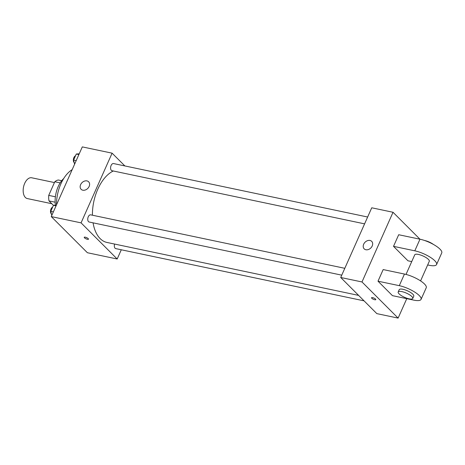 <?xml version="1.0" encoding="UTF-8"?>
<svg xmlns="http://www.w3.org/2000/svg" width="465" height="465" viewBox="0 0 465 465"><rect width="100%" height="100%" fill="white"/><g stroke="black" fill="none" stroke-linecap="round" stroke-linejoin="round"><path stroke-width="0.7" d="M54.44 182.565L31.701 177.781A10.619 6.092 101.9 0 0 24.035 185.087A10.619 6.092 101.9 0 0 25.377 197.468A10.619 6.092 101.9 0 0 27.325 198.567L51.789 203.711M55.387 196.788L48.726 195.387L54.794 181.757A14.264 8.178 101.9 0 1 58.299 180.007L61.682 180.716M53.434 205.356L48.994 200.915A14.264 8.178 101.9 0 1 48.726 195.387M55.143 202.205L48.994 200.915M60.159 182.885L54.794 181.757M55.399 205.17A21.239 12.183 -78.1 0 1 63.722 178.496M56.486 204.885A30.533 17.513 -78.1 0 1 72.168 169.655M121.289 249.781L117.186 258.999L87.391 252.728L51.272 216.597L82.305 146.899L112.1 153.165L124.864 165.935M93.076 222.84A37.171 21.32 101.9 0 0 100.161 238.609A37.171 21.32 101.9 0 0 106.991 242.457L358.608 295.391M113.309 170.992A37.171 21.32 101.9 0 0 92.425 215.214M117.186 258.999L81.067 222.863L112.1 153.165M367.641 217.016L113.524 163.552A3.662 2.104 101.9 0 0 110.879 166.075A3.662 2.104 101.9 0 0 111.344 170.341A3.662 2.104 101.9 0 0 112.019 170.719L364.595 223.863M114.599 244.055A3.662 2.104 101.9 0 0 115.088 248.234A3.662 2.104 101.9 0 0 115.762 248.612L364.072 300.855M341.752 275.158L89.175 222.02A3.662 2.104 -78.1 0 1 87.873 217.998A3.662 2.104 -78.1 0 1 90.687 214.847L344.803 268.311M81.067 222.863L51.272 216.597M82.811 190.197A5.313 4.075 135 0 1 81.125 189.307A5.313 4.075 135 0 1 81.997 182.669A5.313 4.075 135 0 1 88.635 181.798A5.313 4.075 135 0 1 88.548 187.494A5.313 4.075 135 0 1 82.811 190.197M88.222 238.638A2.325 0.668 24 0 1 88.478 239.19A2.325 0.668 24 0 1 86.089 238.853A2.325 0.668 24 0 1 84.235 237.301A2.325 0.668 24 0 1 85.944 237.365A2.325 0.668 24 0 1 88.222 238.638M87.211 237.923A2.325 0.668 24 0 1 86.025 237.394M406.77 298.658L398.116 318.101L376.83 313.625L340.717 277.489L371.744 207.791L393.03 212.273L419.942 239.196M51.755 215.51L50.766 211.354L53.452 205.315L56.393 205.094M53.365 211.901L50.766 211.354M56.05 205.861L53.452 205.315M52.661 207.094A3.662 2.104 101.9 0 0 50.627 210.174A3.662 2.104 101.9 0 0 51.26 213.801A3.662 2.104 101.9 0 0 51.371 213.906M74.592 164.215L73.604 160.059L76.289 154.02L79.23 153.799M76.202 160.605L73.604 160.059M78.887 154.566L76.289 154.02M75.499 155.798A3.662 2.104 101.9 0 0 73.47 158.879A3.662 2.104 101.9 0 0 74.098 162.506A3.662 2.104 101.9 0 0 74.208 162.611M374.726 299.745A2.325 0.668 -156 0 0 375.796 299.634A2.325 0.668 24 0 1 374.726 299.745A2.325 0.668 24 0 1 372.477 298.815A2.325 0.668 24 0 1 371.547 297.745A2.325 0.668 -156 0 0 372.482 298.809A2.325 0.668 -156 0 0 374.726 299.745M371.547 297.745A2.325 0.668 24 0 1 373.941 298.082A2.325 0.668 24 0 1 375.796 299.634M398.116 318.101L361.997 281.964L340.717 277.489L371.744 207.791M376.83 313.625L340.717 277.489M370.006 240.457A5.313 4.075 135 0 1 371.692 241.347A5.313 4.075 135 0 1 370.814 247.984A5.313 4.075 135 0 1 364.182 248.856A5.313 4.075 135 0 1 364.269 243.16A5.313 4.075 135 0 1 370.006 240.457M361.997 281.964L393.03 212.273M392.448 295.647L378.004 281.191L399.29 285.667A15.932 4.574 24 0 1 414.693 292.061A15.932 4.574 24 0 1 421.063 299.373A15.932 4.574 24 0 1 413.734 300.123L392.448 295.647M421.063 299.373L426.236 287.759A15.932 4.574 -156 0 0 419.866 280.447A15.932 4.574 -156 0 0 404.457 274.054L383.177 269.572L378.004 281.191M411.728 261.592L407.968 260.795L393.518 246.345L398.691 234.726L419.976 239.202A15.932 4.574 24 0 1 435.38 245.596A15.932 4.574 24 0 1 441.75 252.908L436.577 264.527A15.932 4.574 24 0 1 429.247 265.277L427.672 264.945M406.015 274.42L414.751 254.808A7.963 2.29 24 0 1 420.616 255.041A7.963 2.29 24 0 1 428.41 259.389A7.963 2.29 24 0 1 429.3 261.289L420.569 280.901M419.976 239.202L414.803 250.821L393.518 246.345M414.803 250.821A15.932 4.574 24 0 1 430.206 257.215A15.932 4.574 24 0 1 436.577 264.527M398.197 291.979L399.232 289.654A7.963 2.29 24 0 1 405.096 289.893A7.963 2.29 24 0 1 412.897 294.24A7.963 2.29 24 0 1 413.786 296.135L412.751 298.46A7.963 2.29 24 0 1 404.544 297.309A7.963 2.29 24 0 1 398.197 291.979A7.963 2.29 24 0 1 404.062 292.212A7.963 2.29 24 0 1 411.862 296.56A7.963 2.29 24 0 1 412.751 298.46M433.397 244.421A7.963 2.29 -156 0 0 424.539 240.481M404.457 274.054L399.29 285.667"/></g></svg>

